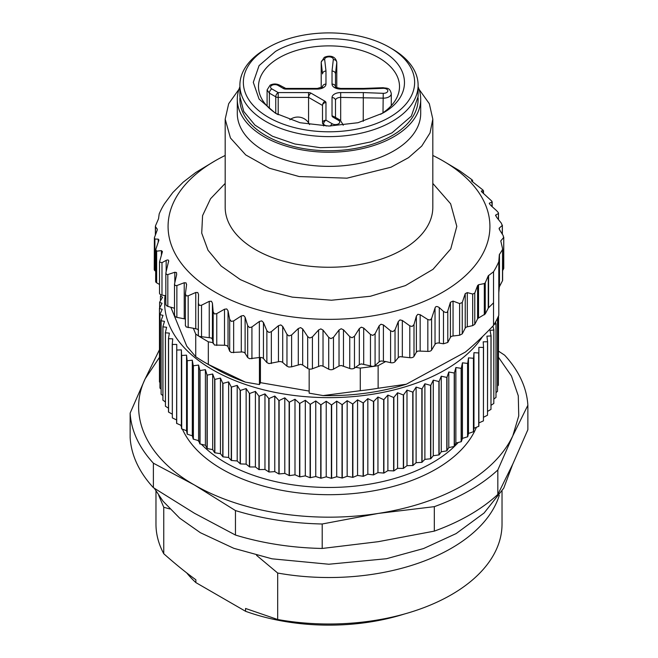 <?xml version="1.0" encoding="UTF-8"?>
<svg xmlns="http://www.w3.org/2000/svg" width="658" height="658" viewBox="0 0 658 658"><rect width="100%" height="100%" fill="white"/><g stroke="black" fill="none" stroke-linecap="round" stroke-linejoin="round"><path stroke-width="0.99" d="M239.923 97.886A89.11 51.447 0 0 0 239.89 99.3A89.11 51.447 0 0 0 294.899 146.833A89.11 51.447 0 0 0 392.012 135.68A89.11 51.447 0 0 0 418.11 99.3A89.11 51.447 0 0 0 418.077 97.886A89.11 51.447 0 0 1 418.11 99.3L418.11 99.3A89.11 51.447 0 0 1 392.012 135.68A89.11 51.447 0 0 1 294.899 146.833A89.11 51.447 0 0 1 239.89 99.3L239.89 99.3A89.11 51.447 0 0 1 239.923 97.886M418.11 85.178L418.11 96.479L411.324 116.162L392.012 132.858L371.005 141.848L346.388 146.931L320.265 147.672L294.899 144.003L272.47 136.247L254.909 125.061L243.731 111.408L239.89 96.479L239.89 85.178A89.11 51.447 0 0 0 294.899 132.702A89.11 51.447 0 0 0 392.012 121.549A89.11 51.447 0 0 0 418.11 85.178A89.11 51.447 0 0 0 392.012 48.799L389.561 47.384A85.647 49.449 180 0 1 389.561 117.313A85.647 49.449 180 0 1 268.439 117.313A85.647 49.449 180 0 1 268.439 47.384L268.439 47.384A85.647 49.449 180 0 1 389.561 47.384M268.406 47.401L265.988 48.799A89.11 51.447 0 0 0 239.89 85.178M382.528 113.25L357.968 122.725L329 126.056L300.032 122.725L275.472 113.25L259.063 99.07L253.297 82.349L259.063 65.627L275.472 51.447C300.385 36.486 344.134 34.389 372.979 46.776C410.551 61.227 415.461 95.426 382.528 113.25L382.528 113.25M380.628 114.311A70.505 40.706 0 0 0 399.505 86.585A70.505 40.706 0 0 0 355.986 48.98A70.505 40.706 0 0 0 279.14 57.805A70.505 40.706 0 0 0 258.495 86.585A70.505 40.706 0 0 0 277.372 114.311M391.288 105.658L391.288 93.65A7.789 4.499 180 0 1 389.01 96.833A7.789 4.499 180 0 1 382.997 98.141L340.68 97.4A5.19 2.994 180 0 0 337.011 98.272A5.19 2.994 180 0 0 335.49 100.394L335.49 117.42L335.49 100.394A3.463 2.829 180 0 0 332.027 97.565A8.653 4.993 180 0 1 334.56 94.036A8.653 4.993 180 0 1 340.68 92.572L363.331 92.572L363.224 121.335M326.352 126.023L323.522 124.395A3.463 1.999 180 0 1 322.51 122.98L322.51 105.444L308.569 97.4L308.569 122.791M343.196 124.897L343.196 125.275A7.789 4.499 180 0 0 343.196 124.897L340.202 120.134L338.467 120.307A4.326 2.5 180 0 1 338.467 123.844A4.326 2.5 180 0 1 332.348 123.844L325.973 120.159C323.67 120.504 322.519 121.442 322.51 122.98L322.51 105.444A3.463 2.829 180 0 1 325.973 102.623L325.973 120.159A3.463 1.999 120 0 0 323.522 124.395L323.522 125.941M308.569 97.4L308.569 92.572A3.463 1.999 180 0 1 311.02 93.156A3.463 1.999 120 0 0 308.569 97.4L278.194 97.4L278.194 92.572L271.82 88.888A4.326 2.5 180 0 1 271.82 85.359A4.326 2.5 180 0 1 277.931 85.359A3.463 1.999 -60 0 1 279.666 85.186L285.811 88.443L285.811 89.077L317.321 89.077A8.653 4.993 180 0 0 323.44 87.613A8.653 4.993 180 0 0 325.973 84.084A3.463 2.829 -0 0 0 322.519 86.782L322.51 87.292M325.973 84.084L325.973 71.006C323.868 71.212 322.716 72.174 322.51 73.893L321.227 62.477A3.463 2.821 -6.4 0 1 324.682 59.516A4.326 2.5 180 0 1 325.94 57.591A4.326 2.5 180 0 1 330.785 57.082A4.326 2.5 180 0 1 333.318 59.516L332.027 71.006C334.132 71.212 335.284 72.174 335.49 73.893L335.49 88.082M321.211 62.181L321.211 87.695L321.227 62.477A7.789 4.499 180 0 1 321.211 62.181L324.213 57.419C327.988 55.527 335.21 54.968 336.789 62.181A7.789 4.499 180 0 1 336.773 62.477L335.49 73.893L335.49 86.79A3.463 2.829 180 0 0 332.027 84.084L332.027 71.006M363.331 89.077L363.265 88.443L383.096 87.703L383.227 88.337L363.331 89.077L340.68 89.077A8.653 4.993 180 0 1 332.027 84.084M338.467 120.307L333.038 117.173L334.774 117.001L340.202 120.134M285.087 88.32L285.087 88.32A3.463 1.999 120 0 0 283.359 88.493L277.931 85.359M498.55 315.889L498.377 379.271M498.361 316.309L498.361 385.218L498.377 316.284M498.361 385.218L497.538 386.032M497.514 318.176L497.514 391.354L497.538 318.11M497.514 391.354L496.042 392.612M495.992 397.44L496.042 323.818A169.567 97.902 180 0 1 495.992 323.975L495.992 397.44L493.878 399.028M493.813 403.461L493.878 329.847A169.567 97.902 180 0 1 493.813 329.995L493.813 403.461L491.065 405.27M490.983 409.391L491.065 335.777A169.567 97.902 180 0 1 490.983 335.925L490.983 409.391L487.611 411.349M487.52 415.206L487.611 341.592A169.567 97.902 180 0 1 487.52 341.741L487.52 415.206L483.54 417.246M483.424 420.881L483.54 347.276A169.567 97.902 180 0 1 483.424 347.416L483.424 420.881L478.876 422.93L478.851 426.261L473.966 428.284L473.431 431.738L468.471 433.441L467.723 436.748L462.434 438.392L461.324 441.658L455.871 443.114L454.226 446.453L448.805 447.588L446.798 450.862L441.263 451.799L439.108 454.892L433.277 455.731L430.801 458.741L424.887 459.366L421.852 462.36L416.111 462.681L413.002 465.486L406.998 465.683L403.338 468.43L397.572 468.34L393.871 470.898L387.883 470.651L383.91 473.069L377.955 472.609L373.464 474.92L367.83 474.204L363.372 476.31L357.557 475.421L352.877 477.371L347.169 476.269L342.283 478.037L336.715 476.737L331.377 478.333L326.228 476.828L320.997 478.234L315.75 476.54L310.107 477.733L305.32 475.866L299.826 476.885L294.99 474.821L289.397 475.635L284.799 473.406L278.869 473.966L274.773 471.621L269.048 472.016L264.96 469.475L258.956 469.598L255.411 466.974L249.637 466.958L246.141 464.137L240.384 463.906L237.201 460.97L231.262 460.444L228.63 457.483L222.963 456.841L220.446 453.691L214.664 452.737L212.69 449.611L207.221 448.567L205.403 445.26L199.876 443.895L198.593 440.646L193.23 439.092L192.309 435.802L187.267 434.181L186.551 430.735L181.567 428.802L181.369 425.471L176.599 423.365L176.763 344.455L172.33 344.43L172.33 417.896L176.599 419.952M172.33 344.43A169.567 97.902 180 0 1 172.232 344.29L172.33 417.896M172.232 414.153L168.481 411.998L168.481 338.533L169.369 333.121L165.438 332.8L165.438 406.266L168.481 408.157M165.438 332.8A169.567 97.902 180 0 1 165.364 332.652L165.438 406.266M165.364 401.989L162.896 400.13L162.896 326.672L164.492 321.351L161.12 320.767L161.12 394.224L162.896 395.655M161.12 320.767A169.567 97.902 180 0 1 161.087 320.611L161.12 394.224M161.087 389.158L159.935 387.957L159.935 314.491L162.205 309.318L159.45 308.503L159.45 381.969L159.935 382.479M159.45 308.503A169.567 97.902 180 0 1 159.45 308.347L159.45 381.969M159.45 308.347L162.049 303.256L159.623 302.359A169.567 97.902 180 0 1 159.639 302.203L162.559 297.21L160.462 296.223L160.462 300.78M160.462 296.223A169.567 97.902 180 0 1 160.486 296.067L161.251 294.907M159.623 302.359L159.623 308.01M161.087 320.611L163.019 315.355L159.952 314.647L159.952 388.113M165.364 332.652L166.606 327.281L162.954 326.82L162.954 400.286M172.232 344.29L172.758 338.854L168.571 338.681L168.571 412.147M483.424 347.416L478.876 347.35L478.851 352.795A169.567 97.902 180 0 1 478.72 352.935L473.966 352.696L473.571 358.141A169.567 97.902 180 0 1 473.431 358.273L468.471 357.862L467.723 363.282A169.567 97.902 180 0 1 467.567 363.405L462.434 362.813L461.324 368.2A169.567 97.902 180 0 1 461.151 368.315L455.871 367.534L454.407 372.872A169.567 97.902 180 0 1 454.226 372.987L448.805 372.009L446.988 377.289A169.567 97.902 180 0 1 446.798 377.396L441.263 376.22L439.108 381.426A169.567 97.902 180 0 1 438.902 381.533L433.277 380.151L430.801 385.275A169.567 97.902 180 0 1 430.579 385.366L424.887 383.779L422.082 388.812A169.567 97.902 180 0 1 421.852 388.894L416.111 387.101L413.002 392.02A169.567 97.902 180 0 1 412.763 392.102L406.998 390.095L403.584 394.899A169.567 97.902 180 0 1 403.338 394.964L397.572 392.752L393.871 397.432A169.567 97.902 180 0 1 393.624 397.49L387.883 395.071L383.91 399.603A169.567 97.902 180 0 1 383.655 399.653L377.955 397.021L373.728 401.413A169.567 97.902 180 0 1 373.464 401.454L367.83 398.616L363.372 402.844A169.567 97.902 180 0 1 363.101 402.877L357.557 399.842L352.877 403.905A169.567 97.902 180 0 1 352.606 403.922L347.169 400.689L342.283 404.58A169.567 97.902 180 0 1 342.02 404.588L336.715 401.158L331.648 404.867A169.567 97.902 180 0 1 331.377 404.867L326.228 401.248L320.997 404.769A169.567 97.902 180 0 1 320.726 404.76L315.75 400.952L310.379 404.283A169.567 97.902 180 0 1 310.107 404.267L305.32 400.286L299.826 403.42A169.567 97.902 180 0 1 299.563 403.395L294.99 399.241L289.397 402.17A169.567 97.902 180 0 1 289.133 402.137L284.799 397.819L279.124 400.549A169.567 97.902 180 0 1 278.869 400.5L274.773 396.034L269.048 398.551A169.567 97.902 180 0 1 268.793 398.501L264.96 393.887L259.203 396.198A169.567 97.902 180 0 1 258.956 396.132L255.411 391.395L249.637 393.492A169.567 97.902 180 0 1 249.398 393.418L246.141 388.557L240.384 390.449A169.567 97.902 180 0 1 240.154 390.367L237.201 385.382L231.484 387.069A169.567 97.902 180 0 1 231.262 386.978L228.63 381.895L222.963 383.375A169.567 97.902 180 0 1 222.758 383.277L220.446 378.103L214.87 379.378A169.567 97.902 180 0 1 214.664 379.279L212.69 374.024L207.221 375.101A169.567 97.902 180 0 1 207.031 374.986L205.403 369.673L200.048 370.553A169.567 97.902 180 0 1 199.876 370.429L198.593 365.067L193.386 365.749A169.567 97.902 180 0 1 193.23 365.626L192.309 360.222L187.267 360.716A169.567 97.902 180 0 1 187.119 360.592L186.551 355.156L181.698 355.476A169.567 97.902 180 0 1 181.567 355.336L181.369 349.892L176.714 350.04L176.714 423.505M181.567 355.336L181.567 428.802M181.698 355.476L181.698 428.942M187.119 360.592L187.119 434.05M187.267 360.716L187.267 434.181M193.23 365.626L193.23 439.092M193.386 365.749L193.386 439.215M199.876 370.429L199.876 443.895M200.048 370.553L200.048 444.018M207.031 374.986L207.031 448.452M207.221 375.101L207.221 448.567M214.664 379.279L214.664 452.737M214.87 379.378L214.87 452.844M222.758 383.277L222.758 456.742M222.963 383.375L222.963 456.841M231.262 386.978L231.262 460.444M231.484 387.069L231.484 460.534M240.154 390.367L240.154 463.832M240.384 390.449L240.384 463.906M249.398 393.418L249.398 466.884M249.637 393.492L249.637 466.958M258.956 396.132L258.956 469.598M259.203 396.198L259.203 469.664M268.793 398.501L268.793 471.967M269.048 398.551L269.048 472.016M278.869 400.5L278.869 473.966M279.124 400.549L279.124 474.015M289.133 402.137L289.133 475.594M289.397 402.17L289.397 475.635M299.563 403.395L299.563 476.853M299.826 403.42L299.826 476.885M310.107 404.267L310.107 477.733M310.379 404.283L310.379 477.749M320.726 404.76L320.726 478.226M320.997 404.769L320.997 478.234M331.377 404.867L331.377 478.333M331.648 404.867L331.648 478.333M342.02 404.588L342.02 478.053M342.283 404.58L342.283 478.037M352.606 403.922L352.606 477.387M352.877 403.905L352.877 477.371M363.101 402.877L363.101 476.343M363.372 402.844L363.372 476.31M373.464 401.454L373.464 474.92M373.728 401.413L373.728 474.879M383.655 399.653L383.655 473.118M383.91 399.603L383.91 473.069M393.624 397.49L393.624 470.955M393.871 397.432L393.871 470.898M403.338 394.964L403.338 468.43M403.584 394.899L403.584 468.364M412.763 392.102L412.763 465.56M413.002 392.02L413.002 465.486M421.852 388.894L421.852 462.36M422.082 388.812L422.082 462.27M430.579 385.366L430.579 458.832M430.801 385.275L430.801 458.741M438.902 381.533L438.902 454.991M439.108 381.426L439.108 454.892M446.798 377.396L446.798 450.862M446.988 377.289L446.988 450.755M454.226 372.987L454.226 446.453M454.407 372.872L454.407 446.338M461.151 368.315L461.151 441.781M461.324 368.2L461.324 441.658M467.567 363.405L467.567 436.871M467.723 363.282L467.723 436.748M473.431 358.273L473.431 431.738M473.571 358.141L473.571 431.607M478.72 352.935L478.72 426.4M478.851 352.795L478.851 426.261M487.52 341.741L483.202 341.831L483.54 347.276M490.983 335.925L486.92 336.172L487.611 341.592M493.813 329.995L490.013 330.382L491.065 335.777M492.9 326.105L493.878 329.847M495.992 323.975L494.281 324.213M495.482 322.124L496.042 323.818M482.61 336.518A164.377 94.9 180 0 1 265.955 390.383A164.377 94.9 180 0 1 165.084 295.631M478.876 422.93L478.876 347.35M473.966 428.284L473.966 352.696M468.471 433.441L468.471 357.862M462.434 438.392L462.434 362.813M455.871 443.114L455.871 367.534M448.805 447.588L448.805 372.009M441.263 451.799L441.263 376.22M433.277 455.731L433.277 380.151M424.887 459.366L424.887 383.779M416.111 462.681L416.111 387.101M406.998 465.683L406.998 390.095M397.572 468.34L397.572 392.752M387.883 470.651L387.883 395.071M377.955 472.609L377.955 397.021M367.83 474.204L367.83 398.616M357.557 475.421L357.557 399.842M347.169 476.269L347.169 400.689M336.715 476.737L336.715 401.158M326.228 476.828L326.228 401.248M315.75 476.54L315.75 400.952M305.32 475.866L305.32 400.286M294.99 474.821L294.99 399.241M284.799 473.406L284.799 397.819M274.773 471.621L274.773 396.034M264.96 469.475L264.96 393.887M255.411 466.974L255.411 391.395M246.141 464.137L246.141 388.557M237.201 460.97L237.201 385.382M228.63 457.483L228.63 381.895M220.446 453.691L220.446 378.103M212.69 449.611L212.69 374.024M205.403 445.26L205.403 369.673M198.593 440.646L198.593 365.067M192.309 435.802L192.309 360.222M186.551 430.735L186.551 355.156M181.369 425.471L181.369 349.892M322.206 548.459L378.26 541.682L434.321 531.121L434.321 506.652L378.26 513.429L322.206 523.99L322.206 548.459A198.979 114.879 180 0 1 235.457 535.044L235.457 510.575L194.414 484.987L153.38 463.191L153.38 487.66L194.414 513.24L235.457 535.044M497.826 494.454L512.845 463.98L527.864 429.723L527.864 405.254L512.845 435.728L497.826 469.985L497.826 494.454A198.979 114.879 0 0 1 469.705 514.885A198.979 114.879 0 0 1 434.321 531.121M498.55 351.158L504.62 355.172A198.979 114.879 180 0 1 527.864 405.254M153.38 487.66A198.979 114.879 0 0 1 130.136 437.57L130.136 413.101L145.155 378.844L159.45 349.76M498.55 357.36L511.48 376.047L518.282 395.779L518.743 415.897L512.845 435.728C503.905 454.637 487.488 471.062 463.586 484.987C439.462 498.789 411.02 508.264 378.26 513.429A190.327 109.886 180 0 1 194.414 484.987C146.808 457.993 127.298 415.963 145.155 378.844L159.45 357.36M322.206 523.99A198.979 114.879 180 0 1 235.457 510.575M153.38 463.191A198.979 114.879 180 0 1 130.136 413.101M497.826 469.985A198.979 114.879 180 0 1 469.705 490.416A198.979 114.879 180 0 1 434.321 506.652M155.971 491.107L155.971 524.105A173.029 99.893 0 0 0 163.76 553.732C175.489 564.112 186.198 572.797 195.878 579.78L195.878 582.601A157.106 90.705 180 0 1 186.699 572.879M195.878 582.601L245.566 611.29A157.106 90.705 180 0 0 404.242 614.062M499.282 495.351A173.029 99.893 180 0 1 451.347 548.27A173.029 99.893 180 0 1 277.684 573.036L277.684 619.507L245.566 608.469L245.566 611.29M277.684 619.507A173.029 99.893 0 0 0 451.347 594.742A173.029 99.893 0 0 0 502.029 524.105L502.029 491.107M277.684 573.036L256.546 555.327M169.838 508.971L163.76 507.26L163.76 553.732M163.76 507.26L158.718 495.351M259.433 357.508L259.433 384.56L245.459 382.142L208.323 364.417L208.323 341.815L199.226 336.411A174.757 100.896 180 0 1 195.73 334.099L195.73 356.71L186.798 346.231L170.809 307.22M168.637 261.127L165.939 272.511L166.153 274.345L167.815 274.559L174.822 272.256L176.484 272.552L176.681 274.592L174.502 284.083L175.012 285.449L176.87 285.539L184.224 282.734L186.082 282.907L186.559 284.922L185.424 293.558L186.14 295.853L188.163 295.812L195.755 292.481L197.778 292.522L198.535 294.488L198.338 303.174L199.366 305.411L201.529 305.213L209.244 301.348L211.407 301.241L212.427 303.149L213.167 311.818L214.5 313.965L216.762 313.619L224.501 309.211L226.755 308.947L228.03 310.773L229.691 319.352L231.312 321.408L233.648 320.898L241.28 315.947L243.616 315.527L245.113 317.255L247.688 325.685L249.563 327.61L251.932 326.944L259.359 321.466L261.719 320.874L263.439 322.494L266.868 330.719L268.982 332.504L271.343 331.665L278.457 325.677L280.818 324.92L282.718 326.417L286.97 334.371L288.87 335.942L291.609 334.996L291.609 366.843L288.87 367.032L286.97 366.21L282.718 362.476A3.463 1.999 0 0 0 280.818 361.653A3.463 1.999 0 0 0 278.457 361.736L268.982 363.586L266.868 362.558L263.439 358.552A3.463 1.999 0 0 0 261.719 357.607A3.463 1.999 0 0 0 259.359 357.524L249.563 358.7L247.688 357.533L245.113 353.313A3.463 1.999 0 0 0 243.616 352.26A3.463 1.999 0 0 0 241.28 352.005L231.312 352.491L229.691 351.199L228.03 346.832A3.463 1.999 0 0 0 226.755 345.68A3.463 1.999 0 0 0 224.501 345.269L214.5 345.055L212.995 342.621L208.323 341.815M259.433 384.56L260.428 382.652L260.428 357.442M291.609 366.843L300.624 364.343L302.68 365.017L307.681 368.431A3.463 1.999 0 0 0 309.737 369.113A3.463 1.999 0 0 0 312.418 368.735L320.849 365.618L323.029 366.152L328.712 369.187A3.463 1.999 0 0 0 330.9 369.722A3.463 1.999 0 0 0 333.474 369.154L339.026 366.037L341.189 365.478L349.743 368.472A3.463 1.999 0 0 0 352.022 368.85A3.463 1.999 0 0 0 354.465 368.11L359.326 364.622L361.357 363.915L373.02 366.473L360.271 368.102L360.271 390.704L323.136 395.581A160.914 92.901 0 0 0 406.34 384.214L378.128 388.261L378.128 365.659A174.757 100.896 180 0 1 373.02 366.473L375.085 365.601L379.173 361.801L381.04 360.954L385.703 361.538L378.128 365.659M198.338 303.174L198.329 335.07A3.463 1.999 180 0 0 199.226 336.411L211.407 337.973L212.427 339.207L212.995 342.621M208.323 364.417A174.757 100.896 180 0 1 205.428 362.78A174.757 100.896 180 0 1 195.73 356.71M205.428 362.78L215.215 368.431A160.914 92.901 0 0 0 245.459 382.142M309.161 391.082L260.428 382.652M492.061 206.604L491.847 201.151L492.061 201.973L489.47 203.133C488.976 203.33 489.758 204.424 491.83 206.398L496.017 210.141C498.155 212.213 498.929 213.356 498.345 213.587L495.713 215.026L496.584 217.222L501.347 223.185L502.227 225.521L499.241 228.096L499.751 230.111L503.107 235.432L503.609 237.563L500.779 240.91L502.531 248.502L502.482 280.769L499.471 286.559A3.463 1.999 0 0 0 499.332 287.028L499.332 254.687L498.805 261.604A174.757 100.896 180 0 1 493.533 271.754L493.533 325.439C483.359 336.131 473.957 345.014 465.329 352.096L406.34 384.214M323.136 395.581L309.161 393.163L309.161 369.023M291.609 334.996L298.296 328.523L300.624 327.61L302.68 328.959L307.681 336.592L309.737 338.023L312.418 336.888L318.587 329.971L320.849 328.885L323.029 330.094L328.712 337.348L330.9 338.631L333.474 337.315L339.026 329.979L341.189 328.745L343.468 329.798L349.743 336.625L352.022 337.76L354.465 336.263L359.326 328.564L361.357 327.182L363.693 328.071L370.47 334.445L372.815 335.416L375.085 333.754L379.173 325.743L381.04 324.229L383.408 324.945L390.589 330.834L392.958 331.64L395.022 329.822L398.287 321.556L399.965 319.911L402.326 320.471L409.802 325.842L412.163 326.483L413.997 324.534L416.382 316.062L417.846 314.31L420.166 314.705L427.832 319.549L430.151 320.018L431.59 318.472L431.59 350.064L435.028 344.331A3.463 1.999 0 0 1 439.289 343.073L443.484 343.797L447.785 342.456L450.417 337.381A3.463 1.999 0 0 1 453.058 335.999L459.621 335.235L462.253 333.853L465.231 328.112A3.463 1.999 0 0 1 467.312 326.82L472.683 325.628L474.763 324.336L477.593 318.883A3.463 1.999 0 0 1 478.522 318.011L485.25 313.948L488.261 308.158L488.261 275.817L485.25 282.825L484.321 283.582L478.522 284.741L477.593 285.572L474.763 293.131L472.683 294.036L467.312 292.613L465.231 293.624L462.253 302.532L459.621 303.568L453.058 301.093L450.417 302.277L447.785 310.979C447.275 312.854 445.844 312.978 443.484 311.366L439.289 307.615C437.011 306.044 435.588 306.184 435.028 308.018L431.59 318.472M360.271 368.102L355.6 367.296M198.329 335.07A3.463 1.999 180 0 1 198.338 335.021L198.338 303.363M195.73 334.099L193.337 328.26L197.778 329.247L198.535 330.546M498.805 261.604L498.805 315.289A174.757 100.896 0 0 1 493.533 325.439M360.271 390.704A174.757 100.896 0 0 0 378.128 388.261M488.261 275.817L493.533 271.754M499.332 254.687L502.482 249.645L502.531 248.502M503.757 237.11L503.609 268.76A3.463 1.999 0 0 0 503.757 268.193L503.757 237.11M499.241 229.157L499.101 228.507M502.367 234.256L502.367 225.168L502.227 234.026M495.713 215.873L495.564 215.331M498.484 219.583L498.484 213.324L498.345 219.402M491.847 201.151L481.516 191.651L481.319 190.96L483.498 190.771L483.498 193.575M483.375 193.468L482.988 190.047L471.918 181.295L471.441 180.629L472.617 180.391L472.609 181.904M471.918 181.295L471.441 180.777M472.576 181.871L472.576 180.424L471.86 179.642L459.671 170.8L442.785 160.758A160.914 92.901 180 0 1 467.164 274.082A160.914 92.901 180 0 1 282.808 315.445A160.914 92.901 180 0 1 215.215 160.758A160.914 92.901 180 0 1 225.184 155.469M432.816 155.469A160.914 92.901 180 0 1 442.785 160.758M168.53 261.909C169.024 260.058 168.242 259.548 166.17 260.362L161.983 262.657L159.516 262.007L162.436 251.586L161.416 250.632L156.653 251.15L155.773 249.505L158.759 240.598L158.249 239.134L154.893 239.051L154.391 237.703L157.221 230.144L157.278 229.157L155.469 226.681L155.518 225.776L158.529 218.769L159.195 213.908A174.757 100.896 180 0 1 164.467 203.758L172.75 192.597L183.237 182.126L195.747 172.495L215.215 160.758M155.469 234.783L155.518 225.776M154.893 239.051L154.893 270.644A3.463 1.999 0 0 1 154.243 269.484L154.391 237.703M158.759 240.598L158.899 239.857M156.653 251.15L156.653 282.817A3.463 1.999 0 0 1 155.633 281.402L155.773 249.505M186.601 284.379L186.559 284.922M185.424 293.558L185.392 325.694M185.424 325.406L186.14 326.944L193.337 328.26M185.392 319.171A3.463 1.999 0 0 0 184.224 318.793L176.87 317.386L175.012 316.539L174.625 314.96M174.502 308.224L167.815 306.406L166.153 305.427L165.939 304.103M159.516 262.007L159.516 293.18A3.463 1.999 0 0 0 161.983 295.088L165.832 295.755M156.653 282.817L159.516 284.453M154.893 270.644L155.633 271.236M498.805 292.678L499.332 287.028M502.622 270.66L503.609 268.76M502.482 280.769A3.463 1.999 0 0 0 502.622 280.193L502.622 249.094M493.533 302.836L488.59 307.73A3.463 1.999 0 0 0 488.261 308.158M385.703 361.538L390.589 362.681A3.463 1.999 0 0 0 392.958 362.723A3.463 1.999 0 0 0 395.022 361.67L398.287 357.615L399.965 356.644L409.802 357.689A3.463 1.999 0 0 0 412.163 357.565A3.463 1.999 0 0 0 413.997 356.373L416.382 352.12L417.846 351.043L427.832 351.388A3.463 1.999 0 0 0 430.151 351.109A3.463 1.999 0 0 0 431.59 350.064M225.184 119.139L225.184 207.319A103.816 59.936 0 0 0 299.201 264.738A103.816 59.936 0 0 0 432.816 207.319L432.816 119.139L430.019 132.965L421.77 146.043L408.519 157.673L390.984 167.222L347.005 178.17L299.201 176.558L269.435 168.234L245.722 154.926L230.448 137.991L225.184 119.139L228.68 103.709L238.936 89.323M419.064 89.323L429.32 103.709L432.816 119.139M418.11 86.798A91.701 52.944 180 0 1 420.701 99.3L420.701 113.431A91.701 52.944 180 0 1 302.672 164.146A91.701 52.944 180 0 1 237.299 113.431L237.299 99.3A91.701 52.944 180 0 1 239.89 86.798M420.701 99.3A91.701 52.944 180 0 1 302.672 150.016A91.701 52.944 180 0 1 237.299 99.3M383.227 88.337A4.326 2.5 180 0 1 387.447 89.792A4.326 2.5 180 0 1 386.559 92.589A4.326 2.5 180 0 1 383.227 93.321L382.997 112.765M340.68 92.572L340.68 120.439M275.751 113.266L275.751 96.808A3.463 1.999 180 0 0 278.194 97.4L278.194 114.747M308.569 92.572L278.194 92.572A3.463 1.999 -60 0 0 275.751 96.808L269.369 93.132L269.369 108.307M271.82 88.888A3.463 1.999 -60 0 0 269.369 93.132L267.09 89.949L267.09 106.07M333.318 59.516A3.463 2.821 6.4 0 1 336.773 62.477L336.773 87.687L336.789 62.181M363.331 92.572L383.227 93.321M333.038 117.173A3.463 1.999 180 0 1 332.027 115.767L334.996 117.132M332.027 115.767L332.027 97.565M332.348 123.844A3.463 1.999 120 0 0 330.423 126.048M311.02 93.156L324.962 101.209A3.463 1.999 120 0 0 322.51 105.444M285.811 88.443L317.321 88.443L317.321 89.077M325.973 71.006L324.682 59.516M363.29 88.443L340.68 88.443L340.68 89.077M285.811 89.077A3.463 1.999 180 0 1 283.359 88.493M324.962 101.209A3.463 1.999 180 0 1 325.973 102.623M458.239 442.521A146.208 84.413 180 0 1 432.388 462.739A146.208 84.413 180 0 1 201.488 444.347M199.004 441.683A146.208 84.413 180 0 1 197.943 440.473M476.367 427.33A151.398 87.407 180 0 1 436.057 469.096A151.398 87.407 180 0 1 289.216 491.625A151.398 87.407 180 0 1 182.439 429.213M181.452 426.869A151.398 87.407 180 0 1 180.835 425.249M354.465 336.263L354.465 368.11M359.326 364.622L359.326 328.564M349.743 336.625L349.743 368.472M343.468 329.798L343.468 365.848M339.026 329.979L339.026 366.037M333.474 337.315L333.474 369.154M328.712 337.348L328.712 369.187M323.029 330.094L323.029 366.152M318.587 329.971L318.587 366.029M312.418 336.888L312.418 368.735M307.681 336.592L307.681 368.431M302.68 328.959L302.68 365.017M298.296 328.523L298.296 364.581M286.97 334.371L286.97 366.21M282.718 362.476L282.718 326.417M278.457 325.677L278.457 361.736M271.343 363.512L271.343 331.665M266.868 330.719L266.868 362.558M263.439 358.552L263.439 322.494M259.359 321.466L259.359 357.524M251.932 358.783L251.932 326.944M247.688 325.685L247.688 357.533M245.113 353.313L245.113 317.255M241.28 315.947L241.28 352.005M233.648 352.737L233.648 320.898M229.691 319.352L229.691 351.199M228.03 346.832L228.03 310.773M224.501 309.211L224.501 345.269M216.762 345.466L216.762 313.619M213.167 311.818L213.167 343.657M212.427 339.207L212.427 303.149M209.244 301.348L209.244 337.406M201.529 337.06L201.529 305.213M195.755 292.481L195.755 328.539M188.163 327.659L188.163 295.812M375.085 333.754L375.085 365.601M370.47 334.445L370.47 366.292M363.693 328.071L363.693 364.129M379.173 361.801L379.173 325.743M383.408 324.945L383.408 361.003M390.589 362.681L390.589 330.834M395.022 329.822L395.022 361.67M398.287 357.615L398.287 321.556M402.326 320.471L402.326 356.529M409.802 357.689L409.802 325.842M413.997 324.534L413.997 356.373M416.382 352.12L416.382 316.062M420.166 314.705L420.166 350.763M427.832 351.388L427.832 319.549M435.028 308.018L435.028 344.331M439.289 307.615L439.289 343.073M443.484 311.366L443.484 343.797M447.785 310.979L447.785 342.456M450.417 302.277L450.417 337.381M453.058 301.093L453.058 335.999M459.621 303.568L459.621 335.235M462.253 302.532L462.253 333.853M465.231 293.624L465.231 328.112M467.312 292.613L467.312 326.82M472.683 294.036L472.683 325.628M474.763 293.131L474.763 324.336M477.593 285.572L477.593 318.883M478.522 284.741L478.522 318.011M484.321 283.582L484.321 314.828M485.25 282.825L485.25 313.948M488.59 307.73L488.59 275.389M499.471 286.559L499.471 254.218M432.816 183.417L450.631 203.791L456.808 226.336L450.755 248.897L433.046 269.303L405.386 285.613L370.413 296.256L331.484 300.229L292.308 297.136L264.508 290.153L240.326 279.592L221.146 266.038L208.027 250.254L201.718 233.129L202.574 215.635L210.544 198.741L225.184 183.417M158.249 242.07L158.249 239.134M161.416 255.296L161.416 250.632M161.983 262.657L161.983 295.088M166.17 271.548L166.17 260.362M167.815 274.559L167.815 306.406M174.822 272.256L174.822 282.298M176.87 285.539L176.87 317.386M184.224 282.734L184.224 318.793M268.439 47.384L265.988 48.799M391.288 93.65C389.709 87.111 386.707 88.526 383.096 87.703M279.666 85.186C276.467 83.599 273.276 83.599 270.084 85.186L267.09 89.949M322.51 86.905L317.321 88.443M340.68 88.443C336.353 87.596 334.609 87.029 335.465 86.741L335.49 86.905M512.672 464.359L503.748 488.162L484.099 513.001L456.15 533.572L423.571 548.542L386.476 558.724L328.844 564.235L272.009 558.815L233.787 548.303L200.377 532.709L179.65 518.134L163.069 501.24L154.317 488.285M492.168 201.858L492.168 206.702M155.378 226.377L155.378 235.029M165.832 273.514L165.832 304.596M174.502 284.083L174.502 315.486M309.581 124.592A12.979 12.979 0 0 0 289.865 119.764"/></g></svg>

